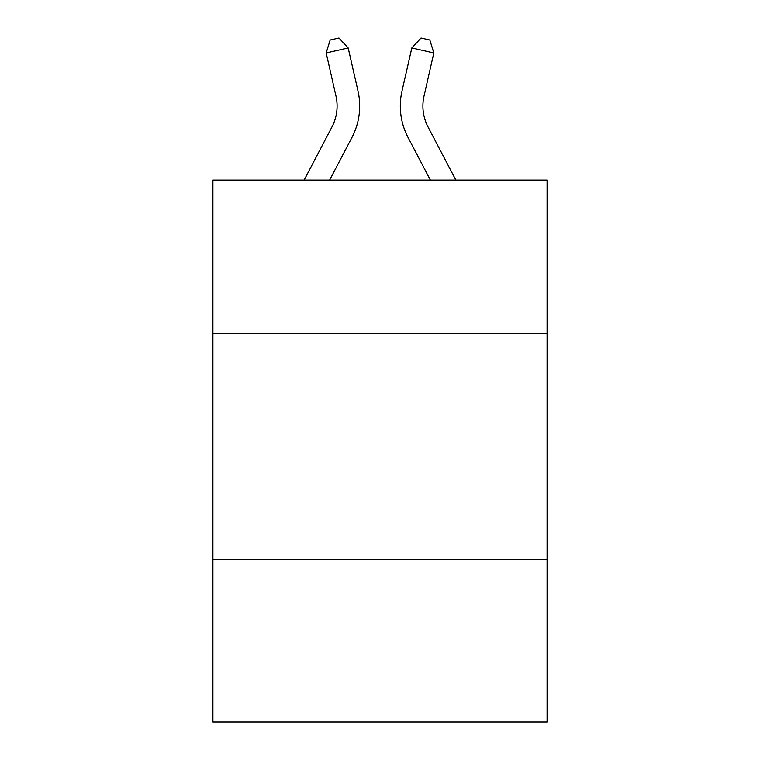 <?xml version="1.0" encoding="UTF-8"?>
<svg xmlns="http://www.w3.org/2000/svg" width="760" height="760" viewBox="0 0 760 760"><rect width="100%" height="100%" fill="white"/><g stroke="black" fill="none" stroke-linecap="round" stroke-linejoin="round"><path stroke-width="1.14" d="M547.086 333.64L547.086 180.101L212.914 180.101L212.914 333.64L547.086 333.64L547.086 722L212.914 722L212.914 333.64M547.086 559.427L212.914 559.427M335.967 96.007A45.163 45.163 -21.4 0 1 331.94 126.996A45.163 45.163 -21.4 0 0 335.967 96.007A45.163 45.163 -21.4 0 1 331.94 126.996A45.163 45.163 -21.4 0 0 335.967 96.007A45.163 45.163 -21.4 0 1 331.94 126.996A45.163 45.163 -21.4 0 0 335.967 96.007A45.163 45.163 -21.4 0 1 331.94 126.996A45.163 45.163 -21.4 0 0 335.967 96.007A45.163 45.163 -21.4 0 1 331.94 126.996A45.163 45.163 -21.4 0 0 335.967 96.007A45.163 45.163 -21.4 0 1 331.94 126.996A45.163 45.163 -21.4 0 0 335.967 96.007A45.163 45.163 -21.4 0 1 331.94 126.996A45.163 45.163 -21.4 0 0 335.967 96.007A45.163 45.163 -21.4 0 1 331.94 126.996L304.123 180.101L331.94 126.996A45.163 45.163 -30.9 0 0 335.967 96.007L326.163 52.962L330.153 40.005L338.96 38L348.175 47.946L357.988 90.991A67.735 67.735 158.6 0 1 351.947 137.475L329.612 180.101M455.876 180.101L428.06 126.996A45.163 45.163 30.9 0 1 424.033 96.007L433.837 52.962L411.825 47.946L402.012 90.991A67.735 67.735 -158.6 0 0 408.053 137.475L430.388 180.101M326.163 52.962L348.175 47.946L357.988 90.991M428.06 126.996A45.163 45.163 21.4 0 1 424.033 96.007A45.163 45.163 21.4 0 0 428.06 126.996A45.163 45.163 21.4 0 1 424.033 96.007A45.163 45.163 21.4 0 0 428.06 126.996A45.163 45.163 21.4 0 1 424.033 96.007A45.163 45.163 21.4 0 0 428.06 126.996A45.163 45.163 21.4 0 1 424.033 96.007A45.163 45.163 21.4 0 0 428.06 126.996A45.163 45.163 21.4 0 1 424.033 96.007A45.163 45.163 21.4 0 0 428.06 126.996A45.163 45.163 21.4 0 1 424.033 96.007A45.163 45.163 21.4 0 0 428.06 126.996A45.163 45.163 21.4 0 1 424.033 96.007A45.163 45.163 21.4 0 0 428.06 126.996A45.163 45.163 21.4 0 1 424.033 96.007M433.837 52.962L429.846 40.005L421.04 38L411.825 47.946L402.012 90.991"/></g></svg>
